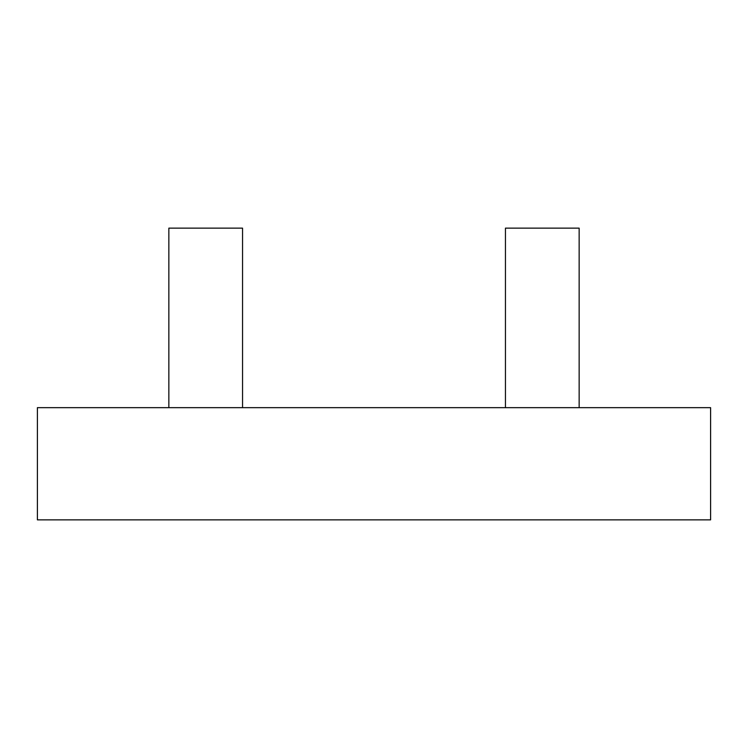 <?xml version="1.0" encoding="UTF-8"?>
<svg xmlns="http://www.w3.org/2000/svg" width="748" height="748" viewBox="0 0 748 748"><rect width="100%" height="100%" fill="white"/><g stroke="black" fill="none" stroke-linecap="round" stroke-linejoin="round"><path stroke-width="1.12" d="M242.548 407.66L242.548 228.14L168.852 228.14L168.852 407.66M579.148 407.66L579.148 228.14L505.452 228.14L505.452 407.66M710.6 407.66L37.4 407.66L37.4 519.86L710.6 519.86L710.6 407.66"/></g></svg>
